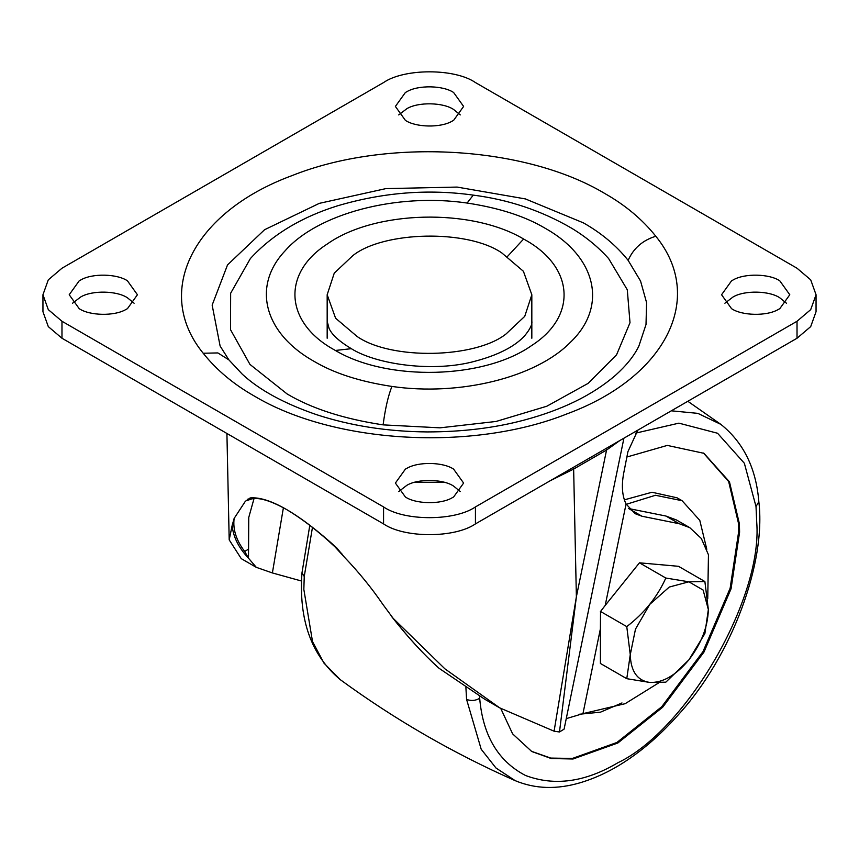 <?xml version="1.0" encoding="UTF-8"?>
<svg xmlns="http://www.w3.org/2000/svg" width="859" height="859" viewBox="0 0 859 859"><rect width="100%" height="100%" fill="white"/><g stroke="black" fill="none" stroke-linecap="round" stroke-linejoin="round"><path stroke-width="1.29" d="M626.866 457.02L667.293 445.413L703.94 453.316L729.463 481.824L739.374 523.679L739.599 532.129L731.052 588.812L703.94 652.121L662.665 707.247L617.857 742.992L573.039 758.991L551.242 758.54L531.775 751.518L512.63 733.876L500.754 708.471M703.478 453.047L728.668 481.555L738.45 523.152L738.676 531.603L730.129 588.275L703.016 651.584L661.752 706.721L616.934 742.466L572.416 758.433L550.726 758.078L531.313 751.249M624.3 499.863L651.981 492.25L677.032 497.801L682.089 500.711L699.795 520.393L706.785 549.277M626.243 504.33L655.471 495.278L682.089 500.711M621.991 702.941L600.484 712.165L578.987 714.28M731.557 308.671C741.908 315.747 766.776 316.359 778.275 309.487L779.789 308.671L789.786 294.744L779.789 280.818C769.439 273.742 744.57 273.119 733.071 279.991L731.557 280.818L721.571 294.744L731.557 308.671M786.457 303.227L779.789 297.794C769.439 290.718 744.57 290.095 733.071 296.967L724.899 303.227M405.384 496.985C415.735 504.061 440.603 504.673 452.102 497.812L453.616 496.985L463.613 483.059L453.616 469.132C443.265 462.056 418.397 461.433 406.898 468.305L405.384 469.132L395.387 483.059L405.384 496.985M460.274 491.541L453.616 486.108C443.265 479.032 418.397 478.409 406.898 485.281L398.726 491.541M79.211 308.671C89.561 315.747 114.43 316.359 125.929 309.487L127.443 308.671L137.429 294.744L127.443 280.818C117.092 273.742 92.224 273.119 80.725 279.991L79.211 280.818L69.214 294.744L79.211 308.671M134.101 303.227L127.443 297.794C117.092 290.718 92.224 290.095 80.725 296.967L72.543 303.227M405.384 120.357C415.735 127.422 440.603 128.045 452.102 121.173L453.616 120.357L463.613 106.43L453.616 92.504C443.265 85.428 418.397 84.805 406.898 91.677L405.384 92.504L395.387 106.43L405.384 120.357M460.274 114.913L453.616 109.48C443.265 102.404 418.397 101.781 406.898 108.653L398.726 114.913M473.266 195.122C508.603 199.642 541.267 210.595 571.246 227.989C585.537 236.569 598.004 246.769 608.634 258.57L627.285 289.762L630.001 322.726L616.569 354.799L588.071 383.404L546.807 406.232L496.094 421.458L440.023 427.836L383.103 424.872C343.804 418.924 311.796 408.616 287.089 393.937L249.969 364.42L230.523 329.706L230.652 293.23L250.366 258.57C272.217 234.775 301.198 217.209 337.308 205.892C382.921 192.384 428.233 188.787 473.266 195.122L467.103 203.046C396.783 192.717 317.669 213.515 285.005 250.925C251.676 286.251 264.078 333.367 314.093 361.371C334.119 373.268 360.05 381.621 391.897 386.432C459.726 396.343 536.005 377.488 570.387 342.312C607.904 306.652 596.855 257.12 544.907 228.118C524.881 216.221 498.95 207.867 467.103 203.046M228.87 359.857L220.108 346.005L212.152 305.095L227.528 264.905L264.561 229.729L319.312 203.358L385.874 188.615L457.128 187.079L525.407 198.923L583.401 222.868C601.407 233.079 616.332 245.577 628.144 260.363L640.556 281.043L646.58 302.636L646.011 324.519L638.892 346.005C634.275 355.669 626.447 365.462 615.398 375.372C592.592 395.043 562.14 409.958 524.044 420.126C494.709 427.965 462.41 431.905 427.148 431.927C387.57 431.583 350.697 425.828 316.52 414.661C284.104 403.505 259.364 390.018 242.281 374.191L228.87 359.857L217.875 352.931L203.196 353.242C152.999 291.781 192.921 212.055 292.189 175.547C386.604 137.805 525.15 145.772 604.833 193.522C625.352 205.161 642.339 219.399 655.804 236.246C706.001 297.708 666.079 377.434 566.811 413.941C472.396 451.673 333.85 443.716 254.167 395.967C233.648 384.327 216.661 370.089 203.196 353.242M42.95 294.744L42.95 311.72L48.297 326.613L61.977 338.242L383.565 523.904C404.235 538.217 454.765 538.217 475.435 523.904L797.023 338.242L810.703 326.613L816.05 311.72L816.05 294.744L810.703 279.841L797.023 268.223L475.435 82.561C454.765 68.248 404.235 68.248 383.565 82.561L61.977 268.223L48.297 279.841L42.95 294.744L48.297 309.637L61.977 321.266L383.565 506.928C404.235 521.241 454.765 521.241 475.435 506.928L797.023 321.266L810.703 309.637L816.05 294.744M352.866 255.595C383.361 231.114 467.629 229.117 501.86 252.965L523.41 271.283L531.828 294.744L524.742 316.348L506.134 333.893C475.639 358.375 391.371 360.361 357.14 336.513L335.59 318.206L327.172 294.744L334.258 273.141L352.866 255.595M444.243 482.275L414.757 482.275M335.042 546.925L344.298 557.051L336.717 547.881C317.959 530.808 301.198 517.988 286.423 509.441C302.389 518.976 318.603 531.474 335.042 546.925L336.717 547.881M250.173 497.919L251.848 498.886C259.311 497.264 270.843 500.786 286.423 509.441C271.669 500.947 259.59 497.103 250.173 497.919L245.309 501.355L234.142 518.407C232.735 529.337 236.246 540.343 244.665 551.424L248.605 558.318L256.315 567.348L272.389 572.942L283.395 507.733M248.605 558.318C238.63 547.784 233.154 536.811 232.166 525.407L229.192 539.86L241.272 558.661L256.315 567.348M301.616 581.049L272.389 572.942M251.848 498.886L246.64 500.657M554.087 731.192L576.378 596.79L559.477 731.986L554.087 731.192L499.68 707.848L444.898 668.828L393.164 618.351L382.717 604.188C371.711 588.071 358.912 572.352 344.298 557.051M254.006 498.649L248.745 517.483L248.509 557.223M232.166 525.407L234.142 518.407M393.164 618.351C408.841 638.248 424.131 654.88 439.024 668.259L438.154 667.475M658.864 682.776L625.169 703.682L582.95 713.646L600.398 628.809L600.538 611.479L605.208 605.412L626.061 503.997L635.155 513.682L641.963 516.238L679.244 523.722L689.798 527.673L701.331 538.486L708.45 554.753L707.752 598.691M626.061 503.997C621.927 495.418 621.293 484.39 624.149 470.915L627.918 451.673L637.829 430.155M636.691 431.658L636.734 430.778M606.465 448.258L606.551 450.062L573.64 469.068L576.378 596.79L606.551 450.062L619.865 440.517M623.924 438.176L564.095 729.141L559.477 731.986M499.68 707.848L484.637 699.172L439.024 668.259M689.798 527.673L676.473 519.985L665.918 516.034L628.638 508.539L641.963 516.238M582.95 713.646L566.264 718.629M649.694 682.433L626.769 678.685L630.259 654.665L626.769 626.619C644.336 613.111 657.35 596.919 665.822 578.043L688.875 581.801L669.279 587.051L649.769 604.371L635.488 629.121L630.259 654.665C630.785 671.319 637.26 680.586 649.694 682.433L649.866 682.454C662.826 682.873 675.786 675.389 688.746 660.002L688.918 659.798C701.352 643.574 707.837 626.834 708.353 609.579L703.134 590.069L688.875 581.801L704.874 581.532L678.492 566.306L639.45 562.817L605.133 605.509M600.398 628.584L600.398 663.459L626.769 678.685M688.746 660.002L665.822 682.175L649.866 682.454M704.874 581.532L708.353 609.579L704.874 633.598L688.918 659.798M626.769 626.619L600.398 611.393M639.45 562.817L665.822 578.043M635.606 433.14L678.911 423.154L717.555 433.247L744.356 463.248L756.017 506.552L756.715 522.251C762.932 597.993 686.556 730.268 617.857 762.76C585.247 782.141 554.463 786.382 525.493 775.473C498.123 761.224 482.855 735.487 479.687 698.281L479.515 696.144M479.687 698.281C475.478 700.751 471.108 701.127 466.577 699.387L465.9 687.554M756.017 506.552L758.83 501.688C756.145 468.252 743.486 442.482 720.862 424.378L697.841 413.362L671.319 410.817M758.83 501.688C766.207 562.312 732.373 655.589 678.256 714.871C662.729 732.287 646.838 746.621 630.57 757.853C614.486 769.138 597.864 777.384 580.716 782.592C557.04 789.679 535.189 789.034 515.175 780.648L495.944 767.967L481.19 749.231L466.577 699.387M515.175 780.648C453.241 753.289 394.936 719.627 340.271 679.662L324.026 663.191L312.526 641.609L303.839 589.392L304.247 576.475L312.451 527.447M304.247 576.475L301.981 572.856L309.798 525.375M507.465 256.487L523.625 239.017L524.828 239.704C574.327 266.999 577.473 316.262 531.571 345.586C484.132 379.195 387.645 381.6 335.375 350.461L334.172 349.774C284.673 322.479 281.527 273.216 327.429 243.902C374.868 210.294 471.355 207.889 523.625 239.017M327.172 321.266L329.061 328.374C331.767 334.57 339.187 341.345 351.32 348.679L335.375 350.461M383.103 424.872C385.229 408.766 388.161 395.956 391.897 386.432M628.144 260.363C633.48 248.294 642.704 240.252 655.804 236.246M383.565 523.904L383.565 506.928M475.435 523.904L475.435 506.928M61.977 338.242L61.977 321.266M797.023 338.242L797.023 321.266M340.776 552.874L341.753 553.443M247.768 499.176L248.756 499.745M248.251 549.352L244.665 551.424M573.554 467.253L573.64 469.068L550.179 480.761M310.464 481.706L264.368 455.087M665.918 516.034L679.244 523.722M687.823 401.282L720.862 424.378M340.271 679.662C311.366 655.449 298.599 619.854 301.981 572.856M531.828 321.266C532.419 324.391 530.046 329.212 524.699 335.729C518.407 342.655 504.995 353.328 474.898 361.252C433.838 372.57 376.876 364.71 351.32 348.679M327.172 294.744L327.172 338.242M531.828 294.744L531.828 338.242M391.35 616.193C407.467 636.787 423.219 654.021 438.595 667.894M226.916 433.462L229.192 539.86"/></g></svg>
